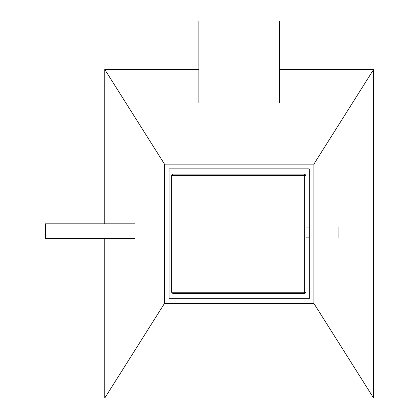 <?xml version="1.0" encoding="UTF-8"?>
<svg xmlns="http://www.w3.org/2000/svg" width="419" height="419" viewBox="0 0 419 419"><rect width="100%" height="100%" fill="white"/><g stroke="black" fill="none" stroke-linecap="round" stroke-linejoin="round"><path stroke-width="0.63" d="M135.007 238.374L45.399 238.374L45.399 223.819L135.007 223.819M338.887 227.093L338.887 237.866M309.295 237.866L306.032 237.866M306.032 175.467L304.686 174.121L304.686 175.467L306.032 175.467L306.032 292.253L304.686 292.253L304.686 293.599L306.032 292.253M304.686 174.121L172.963 174.121L171.622 175.467L171.622 292.253L172.963 293.599L304.686 293.599M171.622 175.467L172.963 175.467L172.963 174.121M172.963 293.599L172.963 292.253L171.622 292.253M309.295 168.857L309.295 298.679L169.082 298.679L169.082 168.857L309.295 168.857M198.863 103.095L198.863 20.95L279.51 20.95L279.51 103.095L198.863 103.095M104.776 223.819L104.776 69.486L198.863 69.486M279.51 69.486L373.601 69.486L373.601 398.05L104.776 398.05L104.776 238.374M313.862 164.159L313.862 303.377L164.515 303.377L164.515 164.159L313.862 164.159L373.601 69.486M313.862 303.377L373.601 398.05M164.515 303.377L104.776 398.05M164.515 164.159L104.776 69.486M304.686 175.467L304.686 292.253L172.963 292.253L172.963 175.467L304.686 175.467M309.295 227.093L306.032 227.093"/></g></svg>
